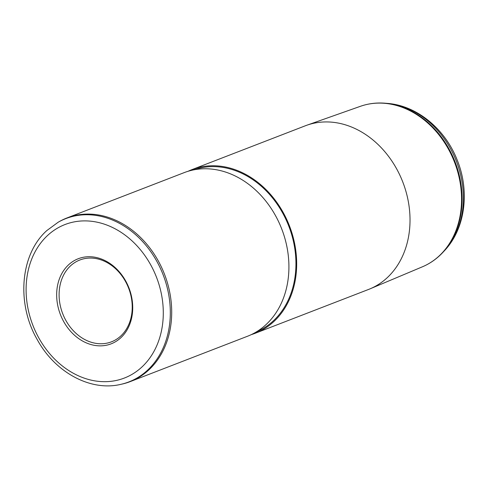 <?xml version="1.0" encoding="UTF-8"?>
<svg xmlns="http://www.w3.org/2000/svg" width="488" height="488" viewBox="0 0 488 488"><rect width="100%" height="100%" fill="white"/><g stroke="black" fill="none" stroke-linecap="round" stroke-linejoin="round"><path stroke-width="0.73" d="M120.829 335.945A43.865 35.349 -111.1 0 0 125.782 281.972A43.865 35.349 -111.1 0 0 79.843 260A43.865 35.349 -111.1 0 0 70.498 265.875A43.865 35.349 -111.1 0 0 65.544 319.853A43.865 35.349 -111.1 0 0 111.484 341.82A43.865 35.349 -111.1 0 0 120.829 335.945M120.865 337.72A45.616 36.765 -111.1 0 0 122.293 275.622A45.616 36.765 -111.1 0 0 68.527 264.85A45.616 36.765 -111.1 0 0 67.094 326.948A45.616 36.765 -111.1 0 0 120.865 337.72M58.17 222.229L59.304 221.582A87.724 70.699 68.9 0 1 66.929 217.965A87.724 70.699 68.9 0 1 158.807 261.904A87.724 70.699 68.9 0 1 148.895 369.855A87.724 70.699 68.9 0 1 130.211 381.61A87.724 70.699 68.9 0 1 122.128 384.062L120.853 384.349A87.529 70.547 -111.1 0 0 147.565 370.172A87.529 70.547 -111.1 0 0 154.873 257.951A87.529 70.547 -111.1 0 0 58.17 222.229L46.811 230.58C20.112 254.364 16.244 303.768 37.43 339.941C55.223 372.435 90.609 391.675 120.853 384.349M130.211 381.61L247.434 336.281A87.724 70.699 -111.1 0 0 252.924 333.816A87.724 70.699 -111.1 0 0 266.119 324.526A87.724 70.699 -111.1 0 0 277.739 219.887A87.724 70.699 -111.1 0 0 189.881 170.763A87.724 70.699 -111.1 0 0 184.153 172.636L66.929 217.965M252.924 333.816L260.305 330.028A86.846 69.991 -111.1 0 0 273.365 320.829A86.846 69.991 -111.1 0 0 284.87 217.233A86.846 69.991 -111.1 0 0 197.89 168.604L189.881 170.763M251.253 334.64A87.724 70.699 -111.1 0 0 255.181 333.286A87.724 70.699 -111.1 0 0 273.872 321.531A87.724 70.699 -111.1 0 0 283.778 213.579A87.724 70.699 -111.1 0 0 191.906 169.641A87.724 70.699 -111.1 0 0 188.087 171.282M255.181 333.286L368.531 289.457A87.724 70.699 -111.1 0 0 370.087 288.829A87.724 70.699 -111.1 0 0 387.216 277.702A87.724 70.699 -111.1 0 0 397.616 170.666A87.724 70.699 -111.1 0 0 306.83 125.233A87.724 70.699 -111.1 0 0 305.256 125.812L191.906 169.641M47.488 235.558A82.289 66.319 -111.1 0 0 44.914 347.578A82.289 66.319 -111.1 0 0 141.904 367.013A82.289 66.319 -111.1 0 0 144.478 254.998A82.289 66.319 -111.1 0 0 47.488 235.558M387.46 103.401C417.094 105.609 445.056 129.064 457.067 159.728C469.987 191.015 465.454 228.579 444.428 250.734A84.827 68.363 -111.1 0 0 456.445 161.406A84.827 68.363 -111.1 0 0 387.46 103.401L385.227 103.218C376.59 102.504 368.287 103.547 360.327 106.335L306.83 125.233M439.786 255.486A85.876 69.211 -111.1 0 0 442.903 252.369L439.7 255.572C434.527 260.372 428.757 264.118 422.382 266.814A86.053 69.351 -111.1 0 0 439.188 255.901A86.053 69.351 -111.1 0 0 449.387 150.908A86.053 69.351 -111.1 0 0 360.327 106.335M444.428 250.734L442.903 252.369A85.876 69.211 -111.1 0 0 455.072 161.937A85.876 69.211 -111.1 0 0 385.227 103.218M422.382 266.814L370.087 288.829"/></g></svg>
